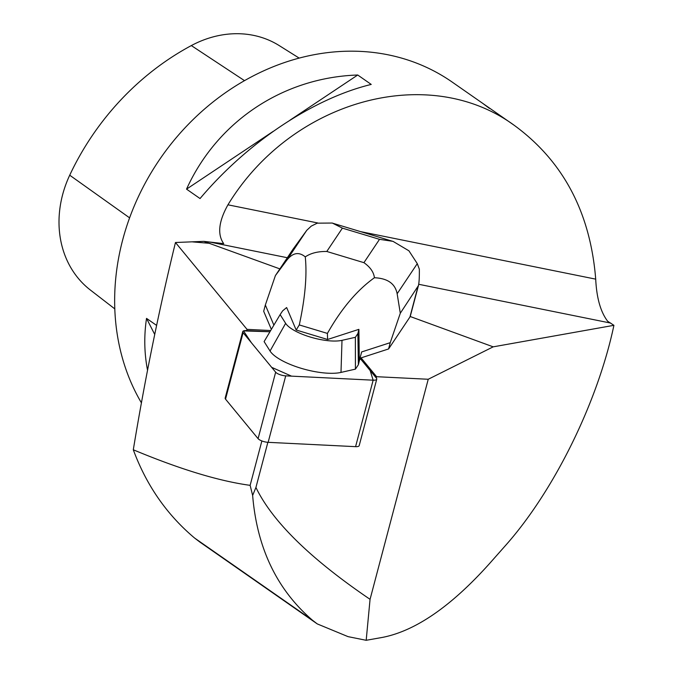 <?xml version="1.0" encoding="UTF-8"?>
<svg xmlns="http://www.w3.org/2000/svg" width="674" height="674" viewBox="0 0 674 674"><rect width="100%" height="100%" fill="white"/><g stroke="black" fill="none" stroke-linecap="round" stroke-linejoin="round"><path stroke-width="1.01" d="M376.749 379.167L359.183 445.64A7.245 2.3 -165.2 0 1 355.577 446.66L268.142 442.329A7.245 2.3 -165.2 0 1 258.083 438.656L225.529 399.143A7.245 2.3 -165.2 0 1 225.167 398.09L242.741 331.616A7.245 2.3 14.8 0 0 243.103 332.67L275.658 372.183A7.245 2.3 14.8 0 0 285.717 375.856L373.152 380.187A7.245 2.3 14.8 0 0 376.749 379.167A7.245 2.3 14.8 0 0 376.395 378.114L360.75 359.124L361.079 357.869L388.578 348.955L409.927 317.016A27.398 8.678 14.8 0 0 410.213 316.519L418.419 285.624C419.11 282.912 419.422 277.435 419.346 269.204L417.282 263.635L408.924 250.804L393.009 241.351L379.521 239.329L363.926 262.666C370.253 267.14 373.75 272.161 374.415 277.739C387.626 278.328 395.208 283.67 397.146 293.754L400.297 313.242L418.419 285.624M355.577 446.66L373.152 380.187L291.505 376.143L271.656 367.33L251.394 342.729L243.508 330.9L269.945 331.76L246.339 330.597A7.245 2.3 14.8 0 0 242.741 331.616M361.079 357.869L376.598 376.699L376.261 377.954M428.234 379.26L493.191 346.84L613.921 325.323C597.636 402.504 553.742 491.506 505.121 545.948L489.627 563.456C451.302 606.246 415.605 630.889 382.529 637.385L366.184 640.3L370.06 599.329L428.234 379.26L376.598 376.699M493.191 346.84L410.213 316.519M267.864 442.312L255.926 487.462C272.372 521.516 310.411 558.805 370.06 599.329M261.874 440.939L250.138 485.347C218.73 481.042 179.781 469.188 133.3 449.777C144.885 379.327 158.946 310.234 175.467 242.505L247.021 329.359L246.692 330.614M279.87 268.892L203.851 241.359L223.701 243.643C217.222 234.442 218.637 221.493 227.947 204.812C291.556 100.123 428.26 62.252 514.422 125.457C563.253 161.246 590.348 212.478 595.706 279.146C596.616 297.942 600.601 311.978 607.653 321.245L613.921 325.323M175.467 242.505L203.851 241.359M247.021 329.359L270.678 330.53M275.405 275.573L286.635 260.425C292.6 252.725 298.809 251.545 305.271 256.878C310.748 253.146 317.917 251.343 326.789 251.469L342.392 228.132L332.316 223.043L317.252 223.161L311.245 226.127L306.771 230.306L292.988 249.27L275.405 275.573L265.345 305.002L263.686 311.287L271.352 329.384M199.967 542.132L194.634 538.071C166.857 514.725 146.418 485.297 133.3 449.777M141.456 402.909A228.309 195.704 -55.1 0 1 125.6 229.733A228.309 195.704 -55.1 0 1 452.153 82.051L514.422 125.457M371.231 84.427L357.726 75.008C283.063 77.502 217.222 121.404 186.538 189.141L200.043 198.552C247.35 142.408 313.199 98.505 371.231 84.427M156.595 325.399L146.528 318.381C143.907 335.913 144.253 353.227 147.555 370.321M489.442 108.379L482.761 103.392M114.807 308.903L90.392 290.047A102.709 88.041 -55.1 0 1 69.717 175.206A248.824 213.287 -55.1 0 1 191.332 45.579A102.709 88.041 -55.1 0 1 279.171 45.562L299.155 58.09M146.528 318.381L154.717 334.439M357.726 75.008L290.047 120.132M273.206 131.363L186.538 189.141M255.926 487.462L252.64 495.441C256.996 547.97 276.904 589.539 312.365 620.147L317.286 623.922L348.045 636.635L366.184 640.3M250.138 485.347L252.64 495.441M305.271 256.878C307.142 275.169 305.154 297.849 299.29 324.935L327.412 333.411L327.589 339.485L358.846 329.359A56.995 18.063 -165.2 0 1 358.897 329.392L359.284 360.994L361.652 351.938L390.238 342.67L400.297 313.242M390.238 342.67L388.578 348.955M359.689 359.461L360.75 359.124L370.169 370.557L373.135 380.187M265.345 305.002L273.88 325.138M299.29 324.935L296.164 330.007L286.661 307.588A56.995 18.063 -165.2 0 0 286.585 307.58L282.642 310.849L280.131 314.606L264.107 341.592L270.047 351.019A41.097 13.025 14.8 0 0 301.126 368.29A41.097 13.025 14.8 0 0 340.993 372.419L355.425 369.133L358.374 364.727L359.284 360.994M327.589 339.485L296.164 330.007M326.789 251.469L363.926 262.666M327.412 333.411C341.33 308.759 357.001 290.199 374.415 277.739M280.131 314.606L285.633 323.343A32.655 10.346 14.8 0 0 310.326 337.059A32.655 10.346 14.8 0 0 342.004 340.345L355.375 337.303L355.425 369.133M355.375 337.303L357.886 333.546L358.374 364.727M357.886 333.546L358.897 329.392M258.083 438.656L275.658 372.183M243.103 332.67L225.529 399.143M285.717 375.856L268.142 442.329M210.027 243.365L192.68 241.907M210.735 242.244L287.335 257.729M418.697 284.276L610.728 323.09M227.947 204.812L317.799 222.976M360.539 231.612L595.706 279.146M191.332 45.579L244.502 80.644M69.717 175.206L129.602 217.854M312.365 620.147L194.634 538.071M417.88 286.939L409.927 317.016M342.392 228.132L379.521 239.329M306.771 230.306L286.635 260.425M397.146 293.754L417.282 263.635M285.633 323.343L270.047 351.019M342.004 340.345L340.993 372.419M316.999 623.72L199.833 542.039M332.299 223.094L393.001 241.402"/></g></svg>
